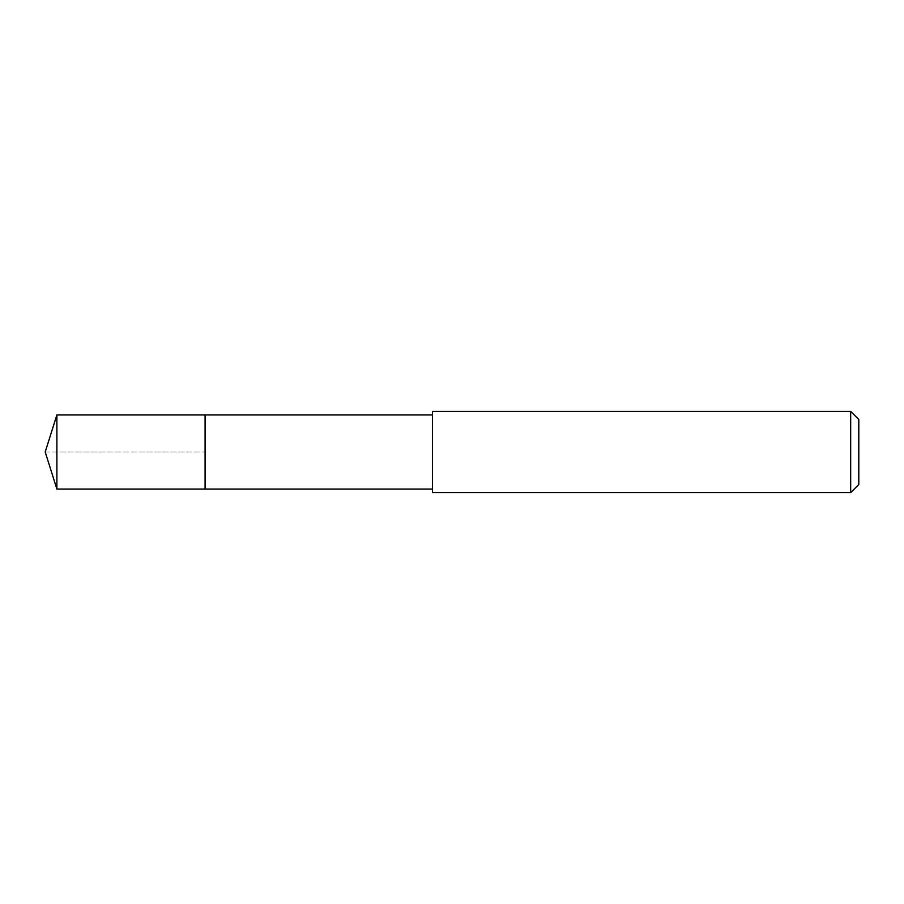 <?xml version="1.0" encoding="UTF-8"?>
<svg xmlns="http://www.w3.org/2000/svg" width="904" height="904" viewBox="0 0 904 904"><rect width="100%" height="100%" fill="white"/><g stroke="black" fill="none" stroke-linecap="round" stroke-linejoin="round"><path stroke-width="0.68" stroke-dasharray="4.52 3.39" d="M205.084 414.947L205.084 489.053L205.084 414.947M56.884 489.053L56.884 414.947M432.462 489.053L432.462 414.947L432.462 489.053M432.462 492.601L432.462 411.399M850.675 411.399L850.675 492.601M858.8 419.512L858.8 484.487M45.2 452L205.084 452L45.2 452"/><path stroke-width="1.36" d="M432.462 414.947L56.884 414.947L56.884 489.053L205.084 489.053L205.084 414.947L205.084 489.053L432.462 489.053M56.884 489.053L45.2 452L56.884 414.947M432.462 411.399L432.462 492.601L850.675 492.601L850.675 411.399L432.462 411.399M850.675 411.399L858.8 419.512L858.8 484.487L850.675 492.601"/></g></svg>
